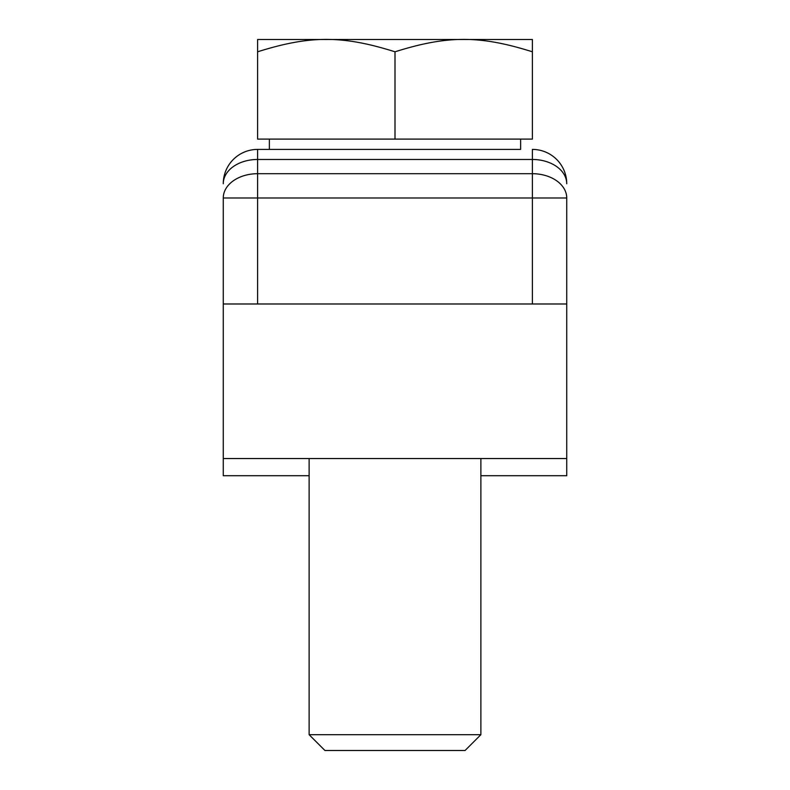 <?xml version="1.0" encoding="UTF-8"?>
<svg xmlns="http://www.w3.org/2000/svg" width="790" height="790" viewBox="0 0 790 790"><rect width="100%" height="100%" fill="white"/><g stroke="black" fill="none" stroke-linecap="round" stroke-linejoin="round"><path stroke-width="1.19" d="M223.264 197.984L257.609 197.984L257.609 173.701A34.345 24.293 180 0 0 233.317 180.811A34.345 24.293 180 0 0 223.264 197.984L223.264 303.982L566.736 303.982L566.736 197.984A34.345 24.293 180 0 0 556.683 180.811A34.345 24.293 180 0 0 532.391 173.701L532.391 197.984L566.736 197.984M520.63 139.109L520.63 149.409L257.609 149.409L269.37 149.409L269.37 139.109M223.264 303.982L223.264 458.546L566.736 458.546L566.736 303.982M309.127 458.546L309.127 734.7L324.937 750.5L465.063 750.5L480.873 734.7L480.873 458.546M257.609 139.109L395 139.109L395 51.794C342.475 35.273 310.134 35.273 257.609 51.794L257.609 139.109M395 139.109L532.391 139.109L532.391 51.794C479.866 35.273 447.525 35.273 395 51.794M257.609 51.794L257.609 39.5L532.391 39.5L532.391 51.794M520.63 149.409L269.37 149.409M480.873 734.7L309.127 734.7M223.264 458.546L223.264 475.718L309.127 475.718M257.609 149.409A34.345 34.345 0 0 0 223.264 183.764A34.345 24.293 -0 0 1 233.317 166.591A34.345 24.293 -0 0 1 257.609 159.471L257.609 149.409M566.736 183.764A34.345 34.345 0 0 0 532.391 149.409L532.391 159.471A34.345 24.293 0 0 1 556.683 166.591A34.345 24.293 0 0 1 566.736 183.764A34.345 34.345 0 0 0 556.683 159.471M480.873 475.718L566.736 475.718L566.736 458.546M257.609 303.982L257.609 197.984L532.391 197.984L532.391 303.982M233.317 159.471A34.345 34.345 0 0 0 223.264 183.764M257.609 159.471L532.391 159.471L532.391 173.701L257.609 173.701L257.609 159.471"/></g></svg>
